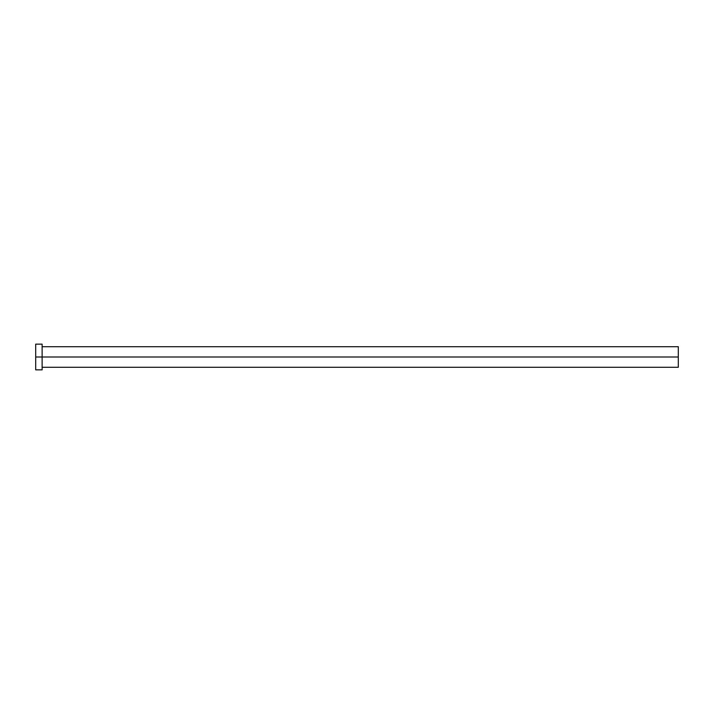 <?xml version="1.0" encoding="UTF-8"?>
<svg xmlns="http://www.w3.org/2000/svg" width="714" height="714" viewBox="0 0 714 714"><rect width="100%" height="100%" fill="white"/><g stroke="black" fill="none" stroke-linecap="round" stroke-linejoin="round"><path stroke-width="1.07" d="M42.126 344.701L42.126 357L678.3 357L678.3 367.282L678.3 357L35.7 357L35.7 369.852L42.126 369.852L42.126 344.148L35.7 344.148L35.7 357L42.126 357L42.126 369.852M35.7 344.701L35.7 369.852M678.3 357L678.3 346.718L678.3 357M42.126 367.282L678.3 367.282M42.126 346.718L678.3 346.718"/></g></svg>
